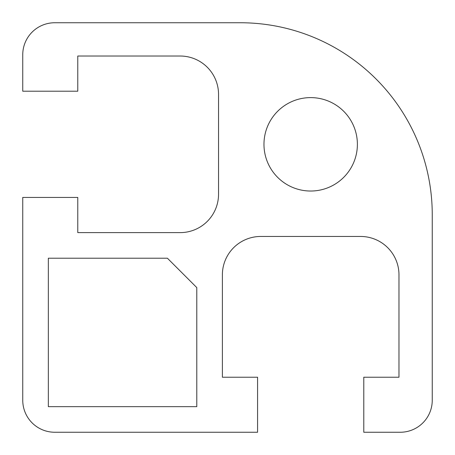 <?xml version="1.0" encoding="UTF-8"?>
<svg xmlns="http://www.w3.org/2000/svg" width="455" height="455" viewBox="0 0 455 455"><rect width="100%" height="100%" fill="white"/><g stroke="black" fill="none" stroke-linecap="round" stroke-linejoin="round"><path stroke-width="0.68" d="M263.968 144.32A46.706 46.706 0 0 1 334.033 103.871A46.706 46.706 0 0 1 334.033 184.77A46.706 46.706 0 0 1 263.968 144.32M48.344 406.656L48.344 258.212L167.406 258.212L196.787 287.594L196.787 406.656L48.344 406.656M432.25 400.258L432.25 214.703A191.953 191.953 0 0 0 240.297 22.75L54.742 22.75A31.992 31.992 0 0 0 22.75 54.742L22.75 91.21L77.777 91.21L77.777 56.022L180.152 56.022A38.391 38.391 0 0 1 218.542 94.412L218.542 194.228A38.391 38.391 0 0 1 180.152 232.619L77.777 232.619L77.777 197.43L22.75 197.43L22.75 400.258A31.992 31.992 0 0 0 54.742 432.25L257.575 432.25L257.575 377.223L222.381 377.223L222.381 274.848A38.391 38.391 0 0 1 260.772 236.458L360.587 236.458A38.391 38.391 0 0 1 398.978 274.848L398.978 377.223L363.784 377.223L363.784 432.25L400.258 432.25A31.992 31.992 0 0 0 432.25 400.258"/></g></svg>
